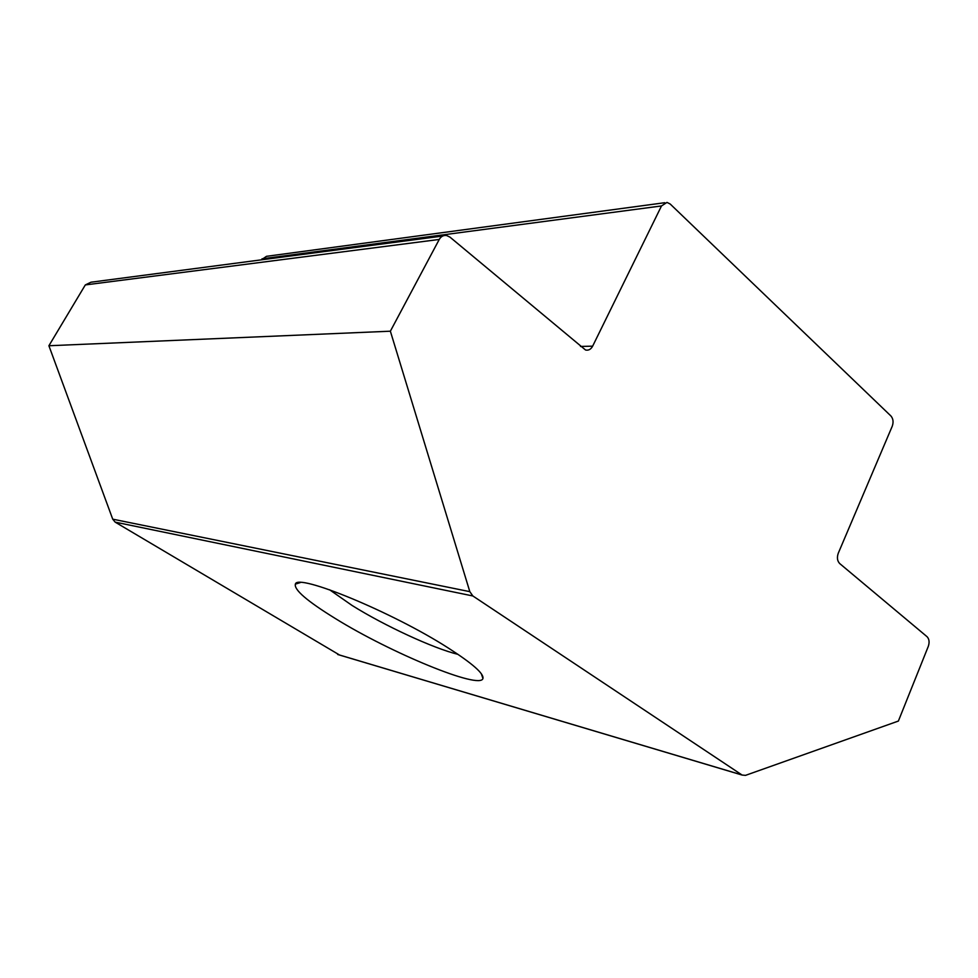 <?xml version="1.0" encoding="UTF-8"?>
<svg xmlns="http://www.w3.org/2000/svg" width="978" height="978" viewBox="0 0 978 978"><rect width="100%" height="100%" fill="white"/><g stroke="black" fill="none" stroke-linecap="round" stroke-linejoin="round"><path stroke-width="1.47" d="M458.034 654.38C433.242 648.341 384.317 625.651 352.08 605.455L329.562 589.758M448.193 647.962C472.411 663.487 483.988 673.659 482.949 678.451C480.394 690.077 390.332 652.693 335.368 618.548C307.19 601.177 293.852 589.697 295.38 584.123C297.08 572.998 392.643 612.216 448.193 647.962M580.492 346.444L592.644 346.163L661.495 205.942L666.984 202.409L670.199 204.023L890.934 415.992C893.207 418.718 893.647 422.117 892.254 426.2L838.256 553.279C836.801 557.546 837.278 560.969 839.686 563.536L927.095 636.739C929.234 639.062 929.638 642.253 928.318 646.324L898.379 721.055L745.529 775.358L742.119 775.053L472.863 595.969L115.159 522.13L112.727 519.171L48.9 345.747L390.369 331.2L439.244 239.451L85.318 284.928L90.966 282.214L442.704 236.028M339.537 655.003L115.159 522.13M112.727 519.171L469.819 591.653L390.369 331.2M48.9 345.747L85.318 284.928M439.244 239.451C441.041 236.395 443.499 235.087 446.616 235.515L450.002 237.153L585.565 350.014C588.548 350.637 590.908 349.354 592.644 346.163M261.432 259.83L266.481 256.322L664.734 202.715M469.819 591.653L472.863 595.969M337.667 654.453L741.996 774.967M661.495 205.942L261.994 258.828M481.274 673.671L482.949 678.451M300.209 582.607L295.38 584.123M337.777 654.514L742.119 775.053"/></g></svg>
